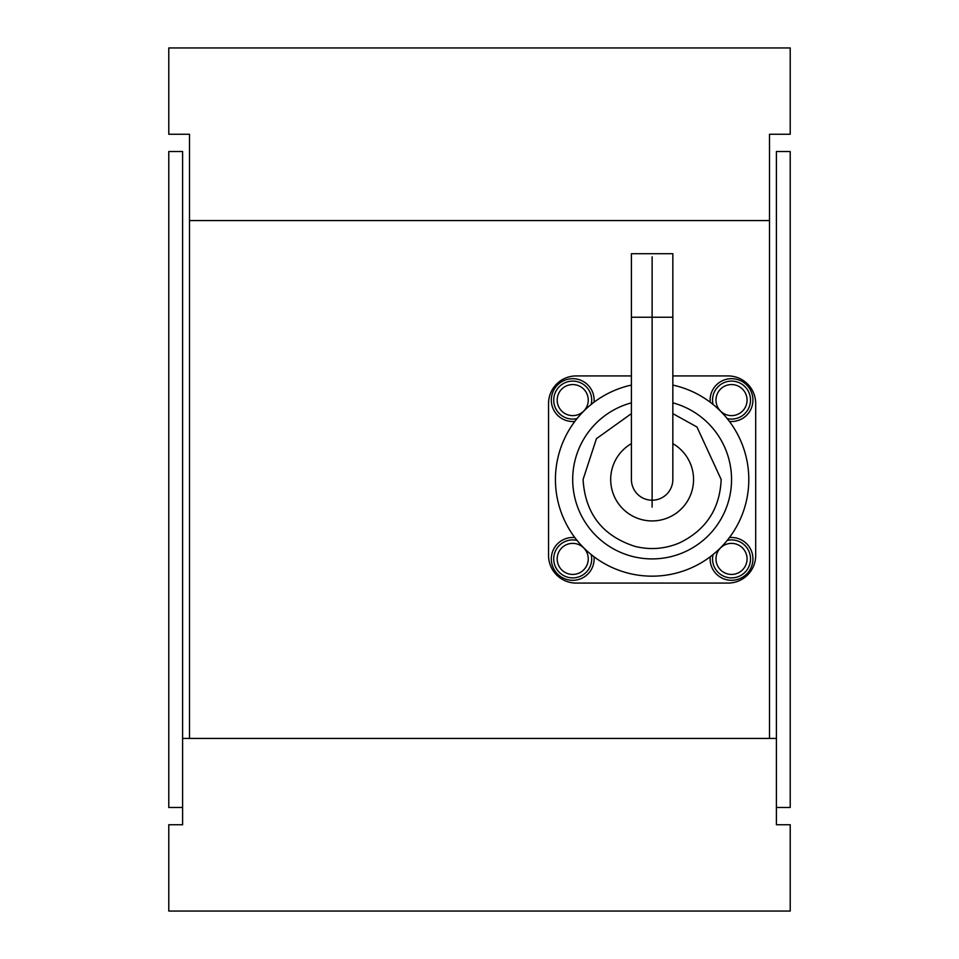 <?xml version="1.0" encoding="UTF-8"?>
<svg xmlns="http://www.w3.org/2000/svg" width="959" height="959" viewBox="0 0 959 959"><rect width="100%" height="100%" fill="white"/><g stroke="black" fill="none" stroke-linecap="round" stroke-linejoin="round"><path stroke-width="1.44" d="M189.498 220.57L769.502 220.57L769.502 134.26L790.216 134.26L790.216 47.95L168.784 47.95L168.784 134.26L189.498 134.26L189.498 738.43M769.502 738.43L769.502 220.57M182.594 738.43L776.406 738.43L776.406 824.74L790.216 824.74L790.216 911.05L168.784 911.05L168.784 824.74L182.594 824.74L182.594 151.522L168.784 151.522L168.784 807.478L182.594 807.478M776.406 807.478L790.216 807.478L790.216 151.522L776.406 151.522L776.406 738.43M672.834 317.237L672.834 479.5A20.714 20.714 0 0 1 652.12 500.214A20.714 20.714 0 0 1 631.406 479.5L631.406 253.715L672.834 253.715L672.834 317.237L631.406 317.237M631.406 385.074A96.667 96.667 0 0 0 652.12 576.167A96.667 96.667 0 0 0 672.834 385.074M631.406 402.84A79.405 79.405 0 0 0 652.12 558.905A79.405 79.405 0 0 0 672.834 402.84M672.834 375.928L728.073 375.928A27.619 27.619 0 0 1 755.692 403.547L755.692 555.453A27.619 27.619 0 0 1 728.073 583.072L576.167 583.072A27.619 27.619 0 0 1 548.548 555.453L548.548 403.547A27.619 27.619 0 0 1 576.167 375.928L631.406 375.928M594.017 556.747A21.41 21.41 0 0 1 572.715 580.315A21.41 21.41 0 0 1 551.305 558.905A21.41 21.41 0 0 1 574.873 537.603M729.367 537.603A21.41 21.41 0 0 1 752.935 558.905A21.41 21.41 0 0 1 731.525 580.315A21.41 21.41 0 0 1 710.223 556.747M574.873 421.397A21.41 21.41 0 0 1 551.305 400.095A21.41 21.41 0 0 1 572.715 378.685A21.41 21.41 0 0 1 594.017 402.253M710.223 402.253A21.41 21.41 0 0 1 731.525 378.685A21.41 21.41 0 0 1 752.935 400.095A21.41 21.41 0 0 1 729.367 421.397M591.2 404.446A18.988 18.988 0 0 0 572.715 381.107A18.988 18.988 0 0 0 553.727 400.095A18.988 18.988 0 0 0 577.066 418.58M727.174 418.58A18.988 18.988 0 0 0 750.513 400.095A18.988 18.988 0 0 0 731.525 381.107A18.988 18.988 0 0 0 713.04 404.446M712.537 558.905A18.988 18.988 0 0 1 713.04 554.554A18.988 18.988 0 0 0 731.525 577.893A18.988 18.988 0 0 0 750.513 558.905A18.988 18.988 0 0 0 727.174 540.42A18.988 18.988 0 0 1 750.513 558.905M553.727 558.905A18.988 18.988 0 0 1 577.066 540.42A18.988 18.988 0 0 0 553.727 558.905A18.988 18.988 0 0 0 572.715 577.893A18.988 18.988 0 0 0 591.2 554.554A18.988 18.988 0 0 1 591.703 558.905M652.12 507.119L652.12 256.832M631.406 443.621A41.429 41.429 0 0 0 652.12 520.929A41.429 41.429 0 0 0 672.834 443.621M591.703 400.095A18.988 18.988 0 0 0 572.715 381.107A18.988 18.988 0 0 0 553.727 400.095M572.715 384.559A15.536 15.536 0 0 1 588.251 400.095A15.536 15.536 0 0 1 572.715 415.631A15.536 15.536 0 0 1 557.179 400.095A15.536 15.536 0 0 1 572.715 384.559M750.513 400.095A18.988 18.988 0 0 0 731.525 381.107A18.988 18.988 0 0 0 712.537 400.095M731.525 384.559A15.536 15.536 0 0 1 747.061 400.095A15.536 15.536 0 0 1 731.525 415.631A15.536 15.536 0 0 1 715.989 400.095A15.536 15.536 0 0 1 731.525 384.559M731.525 543.369A15.536 15.536 0 0 1 747.061 558.905A15.536 15.536 0 0 1 731.525 574.441A15.536 15.536 0 0 1 715.989 558.905A15.536 15.536 0 0 1 731.525 543.369M572.715 543.369A15.536 15.536 0 0 1 588.251 558.905A15.536 15.536 0 0 1 572.715 574.441A15.536 15.536 0 0 1 557.179 558.905A15.536 15.536 0 0 1 572.715 543.369M672.834 413.629L696.965 426.995L721.168 479.5C719.873 508.893 706.004 530.015 679.547 542.866C665.066 548.98 650.202 550.154 634.954 546.378C602.468 535.865 585.182 513.568 583.072 479.5L596.45 438.647L631.406 413.629"/></g></svg>
